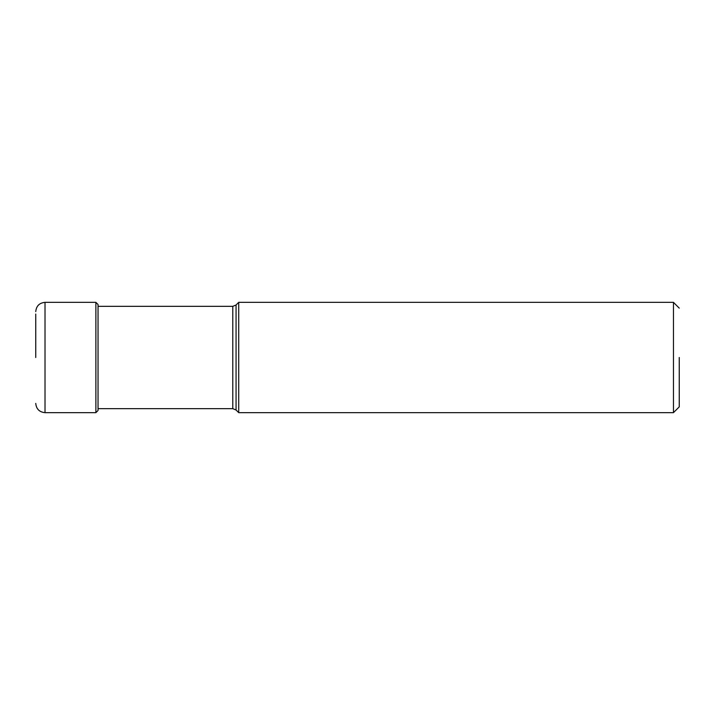 <?xml version="1.0" encoding="UTF-8"?>
<svg xmlns="http://www.w3.org/2000/svg" width="715" height="715" viewBox="0 0 715 715"><rect width="100%" height="100%" fill="white"/><g stroke="black" fill="none" stroke-linecap="round" stroke-linejoin="round"><path stroke-width="1.07" d="M35.75 357.5L35.75 314.046M232.786 408.649L232.786 306.351L98.035 306.351L98.035 304.501L98.035 410.499L98.035 408.649L232.786 408.649L236.066 410.008L236.066 304.992L238.712 302.347L238.712 412.653L673.459 412.653L673.459 302.347L238.712 302.347M679.25 357.5L679.25 406.862L679.25 357.5M98.035 304.501L95.882 302.347L95.882 412.653L98.035 410.499M95.882 412.653L45.018 412.653L45.018 302.347C39.388 302.892 36.295 305.984 35.75 311.606M95.882 302.347L45.018 302.347M45.018 412.653C39.388 412.108 36.295 409.016 35.75 403.394M679.25 406.862L673.459 412.653M679.25 308.138L673.459 302.347M236.066 410.008L238.712 412.653M232.786 306.351L236.066 304.992"/></g></svg>
